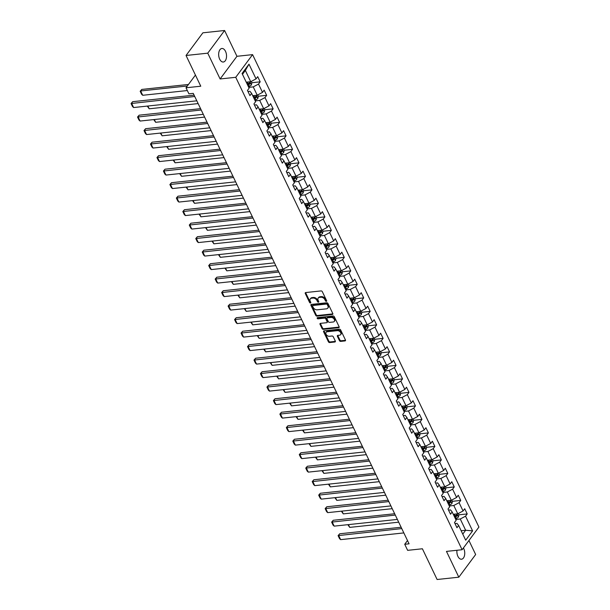 <?xml version="1.0" encoding="UTF-8"?>
<svg xmlns="http://www.w3.org/2000/svg" width="610" height="610" viewBox="0 0 610 610"><rect width="100%" height="100%" fill="white"/><g stroke="black" fill="none" stroke-linecap="round" stroke-linejoin="round"><path stroke-width="0.91" d="M326.327 301.363A0.732 0.511 -143.4 0 0 326.64 300.707L322.316 291.679A1.045 0.732 -143.4 0 0 321.058 290.924L305.717 292.556A1.045 0.732 -143.4 0 0 305.267 293.494L309.598 302.522A0.732 0.511 -143.4 0 0 310.787 302.392L310.231 301.226A3.34 2.333 -143.4 0 1 310.269 298.938A3.34 2.333 -143.4 0 1 311.657 298.214L312.93 298.077A3.34 2.333 -143.4 0 1 316.964 300.509L317.52 301.675A0.732 0.511 -143.4 0 0 318.717 301.553L318.153 300.379A3.34 2.333 -143.4 0 1 318.199 298.099A3.34 2.333 -143.4 0 1 319.579 297.375L320.86 297.238A3.34 2.333 -143.4 0 1 324.886 299.662L325.45 300.837A0.732 0.511 -143.4 0 0 326.327 301.363M456.951 550.281A6.809 3.896 83.9 0 0 457.904 556.358A6.809 3.896 83.9 0 0 461.534 559.217A6.809 3.896 83.9 0 0 464.546 555.375A6.809 3.896 83.9 0 0 463.722 548.52A6.809 3.896 83.9 0 0 463.425 547.948M225.509 51.331A6.809 3.896 83.9 0 0 221.88 48.48A6.809 3.896 83.9 0 0 218.86 52.315A6.809 3.896 83.9 0 0 219.684 59.17A6.809 3.896 83.9 0 0 223.321 62.022A6.809 3.896 83.9 0 0 226.333 58.186A6.809 3.896 83.9 0 0 225.509 51.331M339.45 340.616A1.045 0.732 -143.4 0 0 340.708 341.379L345.016 340.921A1.045 0.732 -143.4 0 0 345.458 339.983L340.654 329.957A1.045 0.732 -143.4 0 0 339.396 329.194L324.055 330.826A1.045 0.732 -143.4 0 0 323.605 331.771L328.409 341.791A1.045 0.732 -143.4 0 0 329.674 342.553L334.867 341.996A1.045 0.732 -143.4 0 0 335.317 341.059L333.258 336.766A1.045 0.732 -143.4 0 0 332 336.011L329.423 336.285A2.798 1.952 -143.4 0 1 326.518 334.966A2.798 1.952 -143.4 0 1 326.091 332.343A2.798 1.952 -143.4 0 1 327.242 331.741L337.345 330.666A2.798 1.952 -143.4 0 1 340.25 331.985A2.798 1.952 -143.4 0 1 340.677 334.6A2.798 1.952 -143.4 0 1 339.526 335.21L337.841 335.386A1.045 0.732 -143.4 0 0 337.391 336.331L339.45 340.616L339.907 340.006A1.045 0.732 -143.4 0 0 341.165 340.769L345.466 340.311A1.045 0.732 -143.4 0 0 345.55 340.296M207.751 53.169L220.111 78.965L236.947 56.295L224.587 30.5L207.751 53.169L186.042 55.48L200.766 86.208L186.004 87.779L188.909 93.833L193.248 93.376L409.066 543.823L404.727 544.28L407.625 550.342L422.394 548.771L437.111 579.5L458.827 577.19L475.655 554.52L468.945 540.513M220.111 78.965L235.742 77.302L462.098 549.732L446.467 551.394L458.827 577.19M332.351 314.501A1.045 0.732 -143.4 0 0 332.801 313.555L327.997 303.528A1.045 0.732 -143.4 0 0 326.739 302.773L311.39 304.405A1.045 0.732 -143.4 0 0 310.947 305.343L315.751 315.37A1.045 0.732 -143.4 0 0 317.009 316.132L332.351 314.501L332.808 313.883A1.045 0.732 -143.4 0 0 332.892 313.875M334.326 316.742L339.129 326.769A1.045 0.732 -143.4 0 1 338.687 327.707L323.338 329.339A1.045 0.732 -143.4 0 1 322.08 328.584L320.029 324.291A1.045 0.732 -143.4 0 1 320.471 323.353L326.693 322.69A1.045 0.732 -143.4 0 0 327.135 321.752L325.778 318.9A1.045 0.732 -143.4 0 0 324.512 318.145L318.039 318.832A0.732 0.511 -143.4 0 1 317.467 317.642L333.068 315.988A1.045 0.732 -143.4 0 1 334.326 316.742M186.042 55.48L202.878 32.81L224.587 30.5M235.742 77.302L252.578 54.633L478.934 527.063L462.098 549.732M458.865 514.825L467.214 513.933L464.728 508.74L463.066 510.982L459.086 502.671L460.741 500.436L458.255 495.236L456.593 497.478L452.612 489.167L454.275 486.933L451.789 481.74L450.127 483.974L446.146 475.663L447.801 473.429L445.315 468.236L443.653 470.47L439.673 462.159L441.335 459.925L438.849 454.732L437.187 456.966L433.207 448.655L434.869 446.421L432.376 441.228L430.713 443.462L426.733 435.151L428.395 432.917L425.91 427.724L424.247 429.958L420.267 421.647L421.929 419.413L419.436 414.22L417.774 416.455L413.793 408.151L415.456 405.909L412.97 400.717L411.308 402.951L407.327 394.647L408.99 392.405L406.496 387.213L404.834 389.454L400.854 381.143L402.516 378.909L400.03 373.709L398.368 375.951L394.388 367.639L396.05 365.405L393.557 360.205L391.902 362.447L387.914 354.135L389.577 351.901L387.091 346.709L385.428 348.943L381.448 340.632L383.111 338.397L380.617 333.205L378.962 335.439L374.975 327.128L376.637 324.894L374.151 319.701L372.489 321.935L368.509 313.624L370.171 311.39L367.677 306.197L366.023 308.431L362.043 300.12L363.697 297.886L361.212 292.693L359.549 294.927L355.569 286.624L357.231 284.382L354.745 279.189L353.083 281.423L349.103 273.12L350.758 270.878L348.272 265.685L346.61 267.927L342.629 259.616L344.292 257.374L341.806 252.182L340.144 254.423L336.163 246.112L337.818 243.878L335.332 238.678L333.67 240.919L329.69 232.608L331.352 230.374L328.866 225.181L327.204 227.416L323.224 219.104L324.886 216.87L322.393 211.678L320.73 213.912L316.75 205.6L318.412 203.366L315.927 198.174L314.264 200.408L310.284 192.097L311.946 189.862L309.453 184.67L307.791 186.904L303.81 178.593L305.473 176.359L302.987 171.166L301.325 173.4L297.344 165.096L299.007 162.855L296.513 157.662L294.859 159.896L290.871 151.593L292.533 149.351L290.047 144.158L288.385 146.4L284.405 138.089L286.067 135.847L283.574 130.654L281.919 132.896L277.931 124.585L279.594 122.351L277.108 117.15L275.445 119.392L271.465 111.081L273.127 108.847L270.634 103.654L268.979 105.888L264.999 97.577L266.654 95.343L264.168 90.15L262.506 92.384L258.526 84.073L260.188 81.839L257.702 76.646L256.04 78.881L248.987 64.164L242.071 73.482L249.124 88.191L247.462 90.432L249.947 95.625L251.61 93.383L249.955 91.309L247.98 91.515M467.214 513.933L465.552 516.174L472.605 530.891L465.689 540.201L458.636 525.484L456.974 527.719L454.488 522.526L456.15 520.292L452.17 511.981L450.508 514.215L448.014 509.022L449.677 506.788L445.696 498.477L444.034 500.718L441.548 495.518L443.211 493.284L439.23 484.973L437.568 487.215L435.082 482.022L436.737 479.78L432.757 471.469L431.095 473.711L428.609 468.518L430.271 466.276L426.291 457.973L424.629 460.207L422.143 455.014L423.797 452.772L419.817 444.469L418.155 446.703L415.669 441.51L417.332 439.276L413.351 430.965L411.689 433.199L409.203 428.007L410.858 425.772L406.878 417.461L405.215 419.695L402.73 414.503L404.392 412.268L400.412 403.957L398.749 406.191L396.264 400.999L397.918 398.765L393.938 390.453L392.283 392.688L389.79 387.495L391.452 385.261L387.472 376.95L385.81 379.184L383.324 373.991L384.986 371.757L380.998 363.446L379.344 365.687L376.85 360.487L378.513 358.253L374.532 349.942L372.87 352.183L370.384 346.991L372.047 344.749L368.059 336.445L366.404 338.68L363.911 333.487L365.573 331.245L361.593 322.942L359.93 325.176L357.445 319.983L359.107 317.749L355.127 309.438L353.464 311.672L350.971 306.479L352.633 304.245L348.653 295.934L346.991 298.168L344.505 292.975L346.167 290.741L342.187 282.43L340.525 284.664L338.031 279.471L339.694 277.237L335.713 268.926L334.051 271.16L331.565 265.968L333.228 263.733L329.248 255.422L327.585 257.656L325.099 252.464L326.754 250.23L322.774 241.918L321.112 244.16L318.626 238.96L320.288 236.726L316.308 228.414L314.646 230.656L312.16 225.464L313.815 223.222L309.834 214.918L308.172 217.152L305.686 211.96L307.348 209.718L303.368 201.414L301.706 203.648L299.22 198.456L300.875 196.222L296.895 187.91L295.24 190.145L292.747 184.952L294.409 182.718L290.429 174.407L288.766 176.641L286.281 171.448L287.943 169.214L283.955 160.903L282.3 163.137L279.807 157.944L281.469 155.71L277.489 147.399L275.827 149.633L273.341 144.44L275.003 142.206L271.015 133.895L269.361 136.129L266.867 130.936L268.53 128.702L264.549 120.391L262.887 122.633L260.401 117.433L262.064 115.199L258.083 106.887L256.421 109.129L253.928 103.936L255.59 101.695L251.61 93.383M449.288 505.964L453.787 505.492L457.767 513.795L453.268 514.276M448.541 510.112L450.515 509.899L452.17 511.981M457.767 513.795L463.066 510.982M453.787 505.492L459.086 502.671M442.814 492.468L447.321 491.988L451.301 500.299L446.795 500.772M442.067 496.609L444.042 496.395L445.696 498.477M451.301 500.299L456.593 497.478M447.321 491.988L452.612 489.167M436.348 478.964L440.847 478.484L444.835 486.795L440.328 487.268M435.601 483.105L437.576 482.891L439.23 484.973M444.835 486.795L450.127 483.974M440.847 478.484L446.146 475.663M429.875 465.461L434.381 464.98L438.361 473.291L433.855 473.772M429.127 469.601L431.102 469.395L432.757 471.469M438.361 473.291L443.653 470.47M434.381 464.98L439.673 462.159M423.409 451.957L427.907 451.476L431.895 459.787L427.389 460.268M422.661 456.097L424.636 455.891L426.291 457.973M431.895 459.787L437.187 456.966M427.907 451.476L433.207 448.655M416.935 438.453L421.441 437.972L425.422 446.284L420.923 446.764M416.188 442.593L418.163 442.387L419.817 444.469M425.422 446.284L430.713 443.462M421.441 437.972L426.733 435.151M410.469 424.949L414.975 424.468L418.956 432.78L414.449 433.26M409.722 429.089L411.697 428.883L413.351 430.965M418.956 432.78L424.247 429.958M414.975 424.468L420.267 421.647M403.995 411.445L408.502 410.965L412.482 419.276L407.983 419.756M403.248 415.585L405.223 415.379L406.878 417.461M412.482 419.276L417.774 416.455M408.502 410.965L413.793 408.151M397.529 397.941L402.036 397.468L406.016 405.772L401.51 406.252M396.782 402.089L398.757 401.876L400.412 403.957M406.016 405.772L411.308 402.951M402.036 397.468L407.327 394.647M391.063 384.437L395.562 383.964L399.542 392.268L395.044 392.749M390.308 388.585L392.283 388.372L393.938 390.453M399.542 392.268L404.834 389.454M395.562 383.964L400.854 381.143M384.59 370.941L389.096 370.461L393.076 378.772L388.57 379.245M383.842 375.081L385.817 374.868L387.472 376.95M393.076 378.772L398.368 375.951M389.096 370.461L394.388 367.639M378.124 357.437L382.623 356.957L386.603 365.268L382.104 365.741M377.376 361.577L379.351 361.364L380.998 363.446M386.603 365.268L391.902 362.447M382.623 356.957L387.914 354.135M371.65 343.933L376.156 343.453L380.137 351.764L375.63 352.244M370.903 348.074L372.878 347.86L374.532 349.942M380.137 351.764L385.428 348.943M376.156 343.453L381.448 340.632M365.184 330.429L369.683 329.949L373.663 338.26L369.164 338.741M364.437 334.57L366.412 334.364L368.059 336.445M373.663 338.26L378.962 335.439M369.683 329.949L374.975 327.128M358.71 316.925L363.217 316.445L367.197 324.756L362.691 325.237M357.963 321.066L359.938 320.86L361.593 322.942M367.197 324.756L372.489 321.935M363.217 316.445L368.509 313.624M352.244 303.422L356.743 302.941L360.723 311.252L356.225 311.733M351.497 307.562L353.472 307.356L355.127 309.438M360.723 311.252L366.023 308.431M356.743 302.941L362.043 300.12M345.771 289.918L350.277 289.437L354.257 297.749L349.751 298.229M345.024 294.058L346.998 293.852L348.653 295.934M354.257 297.749L359.549 294.927M350.277 289.437L355.569 286.624M339.305 276.414L343.804 275.941L347.791 284.245L343.285 284.725M338.558 280.562L340.532 280.348L342.187 282.43M347.791 284.245L353.083 281.423M343.804 275.941L349.103 273.12M332.831 262.91L337.338 262.437L341.318 270.741L336.812 271.221M332.084 267.058L334.059 266.844L335.713 268.926M341.318 270.741L346.61 267.927M337.338 262.437L342.629 259.616M326.365 249.414L330.864 248.933L334.852 257.237L330.346 257.717M325.618 253.554L327.593 253.341L329.248 255.422M334.852 257.237L340.144 254.423M330.864 248.933L336.163 246.112M319.892 235.91L324.398 235.429L328.378 243.741L323.872 244.213M319.144 240.05L321.119 239.837L322.774 241.918M328.378 243.741L333.67 240.919M324.398 235.429L329.69 232.608M313.426 222.406L317.924 221.926L321.912 230.237L317.406 230.717M312.678 226.546L314.653 226.333L316.308 228.414M321.912 230.237L327.204 227.416M317.924 221.926L323.224 219.104M306.952 208.902L311.458 208.422L315.439 216.733L310.94 217.213M306.205 213.042L308.18 212.837L309.834 214.918M315.439 216.733L320.73 213.912M311.458 208.422L316.75 205.6M300.486 195.398L304.992 194.918L308.973 203.229L304.466 203.71M299.739 199.539L301.714 199.333L303.368 201.414M308.973 203.229L314.264 200.408M304.992 194.918L310.284 192.097M294.012 181.894L298.519 181.414L302.499 189.725L298 190.206M293.265 186.035L295.24 185.829L296.895 187.91M302.499 189.725L307.791 186.904M298.519 181.414L303.81 178.593M287.546 168.391L292.053 167.91L296.033 176.221L291.527 176.702M286.799 172.531L288.774 172.325L290.429 174.407M296.033 176.221L301.325 173.4M292.053 167.91L297.344 165.096M281.08 154.887L285.579 154.406L289.559 162.718L285.061 163.198M280.325 159.035L282.308 158.821L283.955 160.903M289.559 162.718L294.859 159.896M285.579 154.406L290.871 151.593M274.607 141.383L279.113 140.91L283.093 149.214L278.587 149.694M273.86 145.531L275.834 145.317L277.489 147.399M283.093 149.214L288.385 146.4M279.113 140.91L284.405 138.089M268.141 127.886L272.639 127.406L276.62 135.71L272.121 136.19M267.394 132.027L269.368 131.813L271.015 133.895M276.62 135.71L281.919 132.896M272.639 127.406L277.931 124.585M261.667 114.383L266.173 113.902L270.154 122.213L265.647 122.686M260.92 118.523L262.895 118.309L264.549 120.391M270.154 122.213L275.445 119.392M266.173 113.902L271.465 111.081M255.201 100.879L259.7 100.398L263.68 108.71L259.181 109.19M254.454 105.019L256.429 104.806L258.083 106.887M263.68 108.71L268.979 105.888M259.7 100.398L264.999 97.577M248.727 87.375L253.234 86.894L257.214 95.206L252.708 95.686M257.214 95.206L262.506 92.384M253.234 86.894L258.526 84.073M248.987 64.164L245.35 70.447L250.74 81.702L246.242 82.182M250.74 81.702L256.04 78.881M236.947 56.295L252.578 54.633M407.495 540.551L404.727 544.28M195.436 75.076L186.004 87.779M245.35 70.447L242.475 74.321M461.145 530.723L465.651 530.242L460.26 518.996L455.754 519.468M462.776 534.116L465.651 530.242L472.605 530.891M455.007 523.616L456.982 523.403L458.636 525.484M460.26 518.996L465.552 516.174M251.838 82.724L260.188 81.839M258.312 96.227L266.654 95.343M264.778 109.731L273.127 108.847M271.252 123.235L279.594 122.351M277.718 136.739L286.067 135.847M284.191 150.243L292.533 149.351M290.657 163.747L299.007 162.855M297.123 177.251L305.473 176.359M303.597 190.747L311.946 189.862M310.063 204.251L318.412 203.366M316.537 217.755L324.886 216.87M323.003 231.259L331.352 230.374M329.476 244.762L337.818 243.878M335.942 258.266L344.292 257.374M342.416 271.77L350.758 270.878M348.882 285.274L357.231 284.382M355.356 298.778L363.697 297.886M361.821 312.274L370.171 311.39M368.295 325.778L376.637 324.894M374.761 339.282L383.111 338.397M381.235 352.786L389.577 351.901M387.701 366.29L396.05 365.405M394.174 379.794L402.516 378.909M400.64 393.297L408.99 392.405M407.106 406.801L415.456 405.909M413.58 420.305L421.929 419.413M420.046 433.801L428.395 432.917M426.52 447.305L434.869 446.421M432.986 460.809L441.335 459.925M439.459 474.313L447.801 473.429M445.925 487.817L454.275 486.933M452.399 501.321L460.741 500.436M326.663 300.753A0.732 0.511 -143.4 0 1 325.908 300.219L325.344 299.052A3.34 2.333 -143.4 0 0 321.317 296.628L320.86 297.238M318.199 298.099L318.656 297.489A3.34 2.333 -143.4 0 1 320.036 296.757L321.317 296.628M310.269 298.938L310.726 298.328A3.34 2.333 -143.4 0 1 312.106 297.604L313.387 297.466A3.34 2.333 -143.4 0 1 317.413 299.899L317.978 301.065A0.732 0.511 -143.4 0 0 318.733 301.599M305.633 292.564A1.045 0.732 -143.4 0 0 305.724 292.884L310.048 301.904A0.732 0.511 -143.4 0 0 310.81 302.438M311.313 304.421A1.045 0.732 -143.4 0 0 311.405 304.733L316.209 314.76A1.045 0.732 -143.4 0 0 317.467 315.515L332.808 313.883M327.25 304.596A0.732 0.511 -143.4 0 0 326.365 304.062L312.899 305.496A0.732 0.511 -143.4 0 0 312.587 306.151L313.182 307.387A3.34 2.333 -143.4 0 0 317.208 309.811L326.419 308.835A3.34 2.333 -143.4 0 0 327.799 308.111A3.34 2.333 -143.4 0 0 327.837 305.823L327.25 304.596L327.707 303.978A0.732 0.511 -143.4 0 0 326.823 303.452L326.365 304.062M312.602 305.656L313.052 305.038A0.732 0.511 -143.4 0 1 313.357 304.886L326.823 303.452M327.799 308.111L328.249 307.493A3.34 2.333 -143.4 0 0 328.294 305.213L327.837 305.823M327.707 303.978L328.294 305.213M320.395 323.361A1.045 0.732 -143.4 0 0 320.479 323.681L322.537 327.966A1.045 0.732 -143.4 0 0 323.796 328.729L339.137 327.097A1.045 0.732 -143.4 0 0 339.221 327.082M327.128 322.461L327.578 321.851A1.045 0.732 -143.4 0 0 327.593 321.135L326.228 318.29A1.045 0.732 -143.4 0 0 324.97 317.528L318.496 318.222L318.039 318.832M317.589 317.635A0.732 0.511 -143.4 0 0 318.496 318.222M333.151 322.004A2.798 1.952 -143.4 0 0 334.303 321.394A2.798 1.952 -143.4 0 0 333.876 318.778A2.798 1.952 -143.4 0 0 330.971 317.459L327.417 317.833A1.045 0.732 -143.4 0 0 326.968 318.778L328.332 321.623A1.045 0.732 -143.4 0 0 329.591 322.385L333.151 322.004M334.303 321.394L334.76 320.784A2.798 1.952 -143.4 0 0 334.333 318.168A2.798 1.952 -143.4 0 0 331.428 316.842L330.971 317.459M326.983 318.062L327.44 317.452A1.045 0.732 -143.4 0 1 327.867 317.223L331.428 316.842M337.757 335.401A1.045 0.732 -143.4 0 0 337.848 335.713L339.907 340.006M340.677 334.6L341.135 333.99A2.798 1.952 -143.4 0 0 340.708 331.375A2.798 1.952 -143.4 0 0 337.803 330.056L337.345 330.666M326.091 332.343L326.541 331.733A2.798 1.952 -143.4 0 1 327.7 331.123L337.803 330.056M323.971 330.841A1.045 0.732 -143.4 0 0 324.062 331.154L328.866 341.181A1.045 0.732 -143.4 0 0 330.124 341.943L335.325 341.387A1.045 0.732 -143.4 0 0 335.409 341.371M188.467 84.462L141.787 89.426L140.643 90.959L187.323 85.995M247.05 82.091L246.341 82.396M251.228 81.443L251.877 82.8L251.381 84.889A2.821 1.22 154.4 0 1 249.353 86.323L248.415 86.719M187.331 90.547L142.717 95.29L141.619 94.298L140.17 91.271L141.787 89.426M247.629 85.08L248.567 84.683A2.821 1.22 -25.6 0 0 250.146 83.715L249.642 82.678A2.821 1.22 154.4 0 1 248.072 83.639L247.134 84.043M250.146 83.715L248.895 83.844A1.433 0.625 154.4 0 1 248.445 84.081L247.37 84.538M140.17 91.271L140.643 90.959L142.717 95.29M196.816 100.818L133.62 107.543L131.547 103.212L132.683 101.679L131.066 103.525L194.743 96.494M194.102 95.152L132.683 101.679M133.62 107.543L132.523 106.552L131.066 103.525M253.524 95.595L252.814 95.9M257.694 94.946L258.343 96.296L257.847 98.393A2.821 1.22 154.4 0 1 255.826 99.826L254.888 100.223M198.143 103.586L149.191 108.793L147.269 106.087M254.095 98.584L255.033 98.187A2.821 1.22 -25.6 0 0 256.612 97.219L256.116 96.182A2.821 1.22 154.4 0 1 254.538 97.142L253.6 97.539M256.612 97.219L255.361 97.348A1.433 0.625 154.4 0 1 254.911 97.585L253.836 98.035M147.864 106.026L149.191 108.793M259.99 109.099L259.281 109.403M264.168 108.45L264.816 109.8L264.321 111.897A2.821 1.22 154.4 0 1 262.292 113.33L261.354 113.727M204.609 117.09L155.657 122.297L153.743 119.59M260.569 112.087L261.507 111.683A2.821 1.22 -25.6 0 0 263.078 110.723L262.582 109.678A2.821 1.22 154.4 0 1 261.011 110.646L260.073 111.043M263.078 110.723L261.835 110.852A1.433 0.625 154.4 0 1 261.377 111.089L260.31 111.538M154.338 119.529L155.657 122.297M203.282 114.322L140.087 121.047L138.012 116.716L139.156 115.183L137.54 117.028L201.216 109.998M200.568 108.656L139.156 115.183M140.087 121.047L138.988 120.056L137.54 117.028M209.756 127.825L146.56 134.551L144.486 130.22L145.622 128.687L144.006 130.532L207.682 123.495M207.042 122.152L145.622 128.687M146.56 134.551L145.462 133.559L144.006 130.532M266.463 122.602L265.754 122.9M270.634 121.954L271.282 123.304L270.787 125.393A2.821 1.22 154.4 0 1 268.766 126.834L267.828 127.231M211.083 130.593L162.13 135.801L160.209 133.094M267.035 125.584L267.973 125.187A2.821 1.22 -25.6 0 0 269.551 124.226L269.056 123.182A2.821 1.22 154.4 0 1 267.477 124.15L266.539 124.547M269.551 124.226L268.301 124.356A1.433 0.625 154.4 0 1 267.851 124.593L266.776 125.042M160.804 133.033L162.13 135.801M272.929 136.106L272.22 136.404M277.108 135.458L277.756 136.808L277.26 138.897A2.821 1.22 154.4 0 1 275.232 140.338L274.294 140.735M217.549 144.097L168.596 149.298L166.675 146.598M273.509 139.088L274.447 138.691A2.821 1.22 -25.6 0 0 276.017 137.723L275.522 136.686A2.821 1.22 154.4 0 1 273.943 137.654L273.013 138.051M276.017 137.723L274.774 137.86A1.433 0.625 154.4 0 1 274.317 138.096L273.25 138.546M167.27 146.537L168.596 149.298M279.403 149.61L278.694 149.907M283.574 148.962L284.222 150.312L283.726 152.401A2.821 1.22 154.4 0 1 281.706 153.842L280.768 154.238M224.023 157.594L175.07 162.801L173.149 160.102M279.975 152.591L280.913 152.195A2.821 1.22 -25.6 0 0 282.491 151.227L281.995 150.19A2.821 1.22 154.4 0 1 280.417 151.158L279.479 151.554M282.491 151.227L281.24 151.364A1.433 0.625 154.4 0 1 280.791 151.593L279.715 152.05M173.743 160.041L175.07 162.801M216.222 141.329L153.026 148.055L150.952 143.724L152.096 142.191L150.479 144.036L214.148 136.998M213.508 135.656L152.096 142.191M153.026 148.055L151.928 147.063L150.479 144.036M222.696 154.833L159.5 161.551L157.426 157.227L158.562 155.695L156.945 157.532L220.622 150.502M219.981 149.16L158.562 155.695M159.5 161.551L158.402 160.567L156.945 157.532M229.162 168.337L165.966 175.055L163.892 170.731L165.028 169.199L163.419 171.036L227.088 164.006M226.447 162.664L165.028 169.199M165.966 175.055L164.868 174.071L163.419 171.036M235.635 181.841L172.439 188.559L170.365 184.235L171.501 182.703L169.885 184.54L233.561 177.51M232.921 176.168L171.501 182.703M172.439 188.559L171.341 187.575L169.885 184.54M242.101 195.345L178.905 202.062L176.831 197.731L177.968 196.206L176.359 198.044L240.027 191.014M239.387 189.672L177.968 196.206M178.905 202.062L177.807 201.071L176.359 198.044M248.575 208.841L185.379 215.566L183.305 211.235L184.441 209.71L182.825 211.548L246.501 204.518M245.853 203.176L184.441 209.71M185.379 215.566L184.281 214.575L182.825 211.548M255.041 222.345L191.845 229.07L189.771 224.739L190.907 223.207L189.298 225.052L252.967 218.022M252.327 216.68L190.907 223.207M191.845 229.07L190.747 228.079L189.298 225.052M261.515 235.849L198.319 242.574L196.245 238.243L197.381 236.71L195.764 238.556L259.441 231.525M258.792 230.183L197.381 236.71M198.319 242.574L197.213 241.583L195.764 238.556M267.981 249.353L204.785 256.078L202.711 251.747L203.847 250.214L202.238 252.06L265.907 245.022M265.266 243.68L203.847 250.214M204.785 256.078L203.687 255.087L202.238 252.06M274.454 262.857L211.258 269.582L209.184 265.251L210.32 263.718L208.704 265.563L272.38 258.526M271.732 257.184L210.32 263.718M211.258 269.582L210.153 268.591L208.704 265.563M280.92 276.361L217.724 283.078L215.65 278.755L216.786 277.222L215.177 279.06L278.846 272.029M278.206 270.688L216.786 277.222M217.724 283.078L216.626 282.094L215.177 279.06M287.394 289.864L224.19 296.582L222.124 292.259L223.26 290.726L221.643 292.564L285.32 285.533M284.672 284.191L223.26 290.726M224.19 296.582L223.092 295.598L221.643 292.564M293.86 303.368L230.664 310.086L228.59 305.762L229.726 304.23L228.109 306.067L291.786 299.037M291.145 297.695L229.726 304.23M230.664 310.086L229.566 309.102L228.109 306.067M300.326 316.872L237.13 323.59L235.056 319.266L236.2 317.734L234.583 319.571L298.26 312.541M297.611 311.199L236.2 317.734M237.13 323.59L236.032 322.598L234.583 319.571M306.799 330.368L243.603 337.094L241.529 332.763L242.666 331.238L241.049 333.075L304.725 326.045M304.085 324.703L242.666 331.238M243.603 337.094L242.506 336.102L241.049 333.075M313.265 343.872L250.069 350.597L247.995 346.267L249.139 344.734L247.523 346.579L311.191 339.549M310.551 338.207L249.139 344.734M250.069 350.597L248.971 349.606L247.523 346.579M319.739 357.376L256.543 364.101L254.469 359.77L255.605 358.238L253.989 360.083L317.665 353.053M317.025 351.711L255.605 358.238M256.543 364.101L255.445 363.11L253.989 360.083M326.205 370.88L263.009 377.605L260.935 373.274L262.079 371.742L260.462 373.587L324.131 366.557M323.491 365.207L262.079 371.742M263.009 377.605L261.911 376.614L260.462 373.587M332.679 384.384L269.483 391.109L267.409 386.778L268.545 385.245L266.928 387.091L330.605 380.053M329.964 378.711L268.545 385.245M269.483 391.109L268.385 390.118L266.928 387.091M285.869 163.114L285.16 163.411M290.04 162.466L290.688 163.815L290.192 165.905A2.821 1.22 154.4 0 1 288.172 167.346L287.234 167.742M230.488 171.097L181.536 176.305L179.614 173.606M286.448 166.095L287.386 165.699A2.821 1.22 -25.6 0 0 288.957 164.73L288.461 163.694A2.821 1.22 154.4 0 1 286.883 164.662L285.945 165.058M288.957 164.73L287.707 164.868A1.433 0.625 154.4 0 1 287.257 165.096L286.189 165.554M180.209 173.545L181.536 176.305M292.342 176.618L291.633 176.915M296.513 175.962L297.161 177.319L296.666 179.409A2.821 1.22 154.4 0 1 294.638 180.85L293.707 181.246M236.962 184.601L188.01 189.809L186.088 187.11M292.914 179.599L293.852 179.203A2.821 1.22 -25.6 0 0 295.431 178.234L294.935 177.197A2.821 1.22 154.4 0 1 293.357 178.166L292.419 178.562M295.431 178.234L294.18 178.372A1.433 0.625 154.4 0 1 293.73 178.6L292.655 179.058M186.683 187.041L188.01 189.809M298.808 190.122L298.099 190.419M302.979 189.466L303.627 190.823L303.132 192.912A2.821 1.22 154.4 0 1 301.111 194.346L300.173 194.75M243.428 198.105L194.476 203.313L192.554 200.614M299.388 193.103L300.326 192.707A2.821 1.22 -25.6 0 0 301.897 191.738L301.401 190.701A2.821 1.22 154.4 0 1 299.823 191.67L298.885 192.066M301.897 191.738L300.646 191.868A1.433 0.625 154.4 0 1 300.196 192.104L299.129 192.562M193.149 200.545L194.476 203.313M305.282 203.618L304.573 203.923M309.453 202.97L310.101 204.327L309.606 206.416A2.821 1.22 154.4 0 1 307.577 207.85L306.639 208.246M249.894 211.609L200.949 216.817L199.028 214.118M305.854 206.607L306.792 206.21A2.821 1.22 -25.6 0 0 308.37 205.242L307.867 204.205A2.821 1.22 154.4 0 1 306.296 205.166L305.358 205.57M308.37 205.242L307.12 205.372A1.433 0.625 154.4 0 1 306.67 205.608L305.595 206.066M199.623 214.049L200.949 216.817M311.748 217.122L311.039 217.427M315.919 216.474L316.567 217.831L316.071 219.92A2.821 1.22 154.4 0 1 314.051 221.354L313.113 221.75M256.368 225.113L207.415 230.321L205.494 227.614M312.328 220.111L313.265 219.714A2.821 1.22 -25.6 0 0 314.836 218.746L314.341 217.709A2.821 1.22 154.4 0 1 312.762 218.67L311.824 219.066M314.836 218.746L313.586 218.876A1.433 0.625 154.4 0 1 313.136 219.112L312.061 219.562M206.088 227.553L207.415 230.321M318.222 230.626L317.505 230.931M322.393 229.978L323.041 231.327L322.545 233.424A2.821 1.22 154.4 0 1 320.517 234.858L319.579 235.254M262.834 238.617L213.881 243.825L211.967 241.118M318.794 233.615L319.731 233.211A2.821 1.22 -25.6 0 0 321.31 232.25L320.807 231.205A2.821 1.22 154.4 0 1 319.236 232.174L318.298 232.57M321.31 232.25L320.059 232.379A1.433 0.625 154.4 0 1 319.61 232.616L318.534 233.066M212.562 241.057L213.881 243.825M324.688 244.13L323.979 244.435M328.859 243.481L329.507 244.831L329.011 246.928A2.821 1.22 154.4 0 1 326.99 248.362L326.053 248.758M269.307 252.121L220.355 257.329L218.433 254.622M325.267 247.111L326.205 246.714A2.821 1.22 -25.6 0 0 327.776 245.754L327.28 244.709A2.821 1.22 154.4 0 1 325.702 245.677L324.764 246.074M327.776 245.754L326.525 245.883A1.433 0.625 154.4 0 1 326.075 246.12L325 246.57M219.028 254.561L220.355 257.329M331.154 257.633L330.445 257.931M335.332 256.985L335.98 258.335L335.485 260.424A2.821 1.22 154.4 0 1 333.456 261.865L332.519 262.262M275.773 265.625L226.821 270.825L224.907 268.125M331.733 260.615L332.671 260.218A2.821 1.22 -25.6 0 0 334.25 259.25L333.746 258.213A2.821 1.22 154.4 0 1 332.175 259.181L331.238 259.578M334.25 259.25L332.999 259.387A1.433 0.625 154.4 0 1 332.549 259.624L331.474 260.073M225.502 268.065L226.821 270.825M337.627 271.137L336.918 271.435M341.798 270.489L342.446 271.839L341.951 273.928A2.821 1.22 154.4 0 1 339.93 275.369L338.992 275.766M282.247 279.121L233.294 284.329L231.373 281.629M338.199 274.119L339.137 273.722A2.821 1.22 -25.6 0 0 340.715 272.754L340.22 271.717A2.821 1.22 154.4 0 1 338.642 272.685L337.704 273.082M340.715 272.754L339.465 272.891A1.433 0.625 154.4 0 1 339.015 273.12L337.94 273.577M231.968 281.568L233.294 284.329M344.093 284.641L343.384 284.939M348.272 283.993L348.92 285.343L348.424 287.432A2.821 1.22 154.4 0 1 346.396 288.873L345.458 289.27M288.713 292.625L239.76 297.832L237.847 295.133M344.673 287.623L345.611 287.226A2.821 1.22 -25.6 0 0 347.189 286.258L346.686 285.221A2.821 1.22 154.4 0 1 345.115 286.189L344.177 286.586M347.189 286.258L345.939 286.395A1.433 0.625 154.4 0 1 345.489 286.624L344.414 287.081M238.441 295.072L239.76 297.832M350.567 298.145L349.858 298.442M354.738 297.489L355.386 298.847L354.89 300.936A2.821 1.22 154.4 0 1 352.87 302.377L351.932 302.773M295.187 306.128L246.234 311.336L244.313 308.637M351.139 301.127L352.077 300.73A2.821 1.22 -25.6 0 0 353.655 299.762L353.159 298.725A2.821 1.22 154.4 0 1 351.581 299.693L350.643 300.089M353.655 299.762L352.405 299.899A1.433 0.625 154.4 0 1 351.955 300.128L350.88 300.585M244.907 308.576L246.234 311.336M357.033 311.649L356.324 311.946M361.212 310.993L361.86 312.35L361.364 314.44A2.821 1.22 154.4 0 1 359.336 315.873L358.398 316.277M301.653 319.632L252.7 324.84L250.786 322.141M357.612 314.63L358.55 314.234A2.821 1.22 -25.6 0 0 360.121 313.265L359.625 312.228A2.821 1.22 154.4 0 1 358.055 313.197L357.117 313.593M360.121 313.265L358.878 313.395A1.433 0.625 154.4 0 1 358.421 313.631L357.353 314.089M251.381 322.072L252.7 324.84M363.507 325.145L362.798 325.45M367.677 324.497L368.326 325.854L367.83 327.944A2.821 1.22 154.4 0 1 365.809 329.377L364.871 329.774M308.126 333.136L259.174 338.344L257.252 335.645M364.079 328.134L365.016 327.738A2.821 1.22 -25.6 0 0 366.595 326.769L366.099 325.732A2.821 1.22 154.4 0 1 364.521 326.693L363.583 327.097M366.595 326.769L365.344 326.899A1.433 0.625 154.4 0 1 364.894 327.135L363.819 327.593M257.847 335.576L259.174 338.344M369.973 338.649L369.263 338.954M374.151 338.001L374.799 339.358L374.304 341.447A2.821 1.22 154.4 0 1 372.275 342.881L371.337 343.277M314.592 346.64L265.64 351.848L263.726 349.141M370.552 341.638L371.49 341.242A2.821 1.22 -25.6 0 0 373.061 340.273L372.565 339.236A2.821 1.22 154.4 0 1 370.994 340.197L370.056 340.594M373.061 340.273L371.818 340.403A1.433 0.625 154.4 0 1 371.36 340.639L370.293 341.089M264.321 349.08L265.64 351.848M376.446 352.153L375.737 352.458M380.617 351.505L381.265 352.854L380.77 354.951A2.821 1.22 154.4 0 1 378.749 356.385L377.811 356.781M321.066 360.144L272.113 365.352L270.192 362.645M377.018 355.142L377.956 354.738A2.821 1.22 -25.6 0 0 379.534 353.777L379.039 352.733A2.821 1.22 154.4 0 1 377.46 353.701L376.522 354.097M379.534 353.777L378.284 353.907A1.433 0.625 154.4 0 1 377.834 354.143L376.759 354.593M270.787 362.584L272.113 365.352M382.912 365.657L382.203 365.962M387.091 365.009L387.739 366.358L387.236 368.455A2.821 1.22 154.4 0 1 385.215 369.889L384.277 370.285M327.532 373.648L278.579 378.856L276.658 376.149M383.492 368.638L384.43 368.242A2.821 1.22 -25.6 0 0 386 367.281L385.505 366.236A2.821 1.22 154.4 0 1 383.926 367.205L382.988 367.601M386 367.281L384.75 367.411A1.433 0.625 154.4 0 1 384.3 367.647L383.233 368.097M277.253 376.088L278.579 378.856M389.386 379.161L388.677 379.458M393.557 378.513L394.205 379.862L393.709 381.952A2.821 1.22 154.4 0 1 391.689 383.393L390.751 383.789M334.005 387.152L285.053 392.352L283.131 389.653M389.958 382.142L390.896 381.746A2.821 1.22 -25.6 0 0 392.474 380.785L391.978 379.74A2.821 1.22 154.4 0 1 390.4 380.709L389.462 381.105M392.474 380.785L391.224 380.914A1.433 0.625 154.4 0 1 390.774 381.151L389.698 381.601M283.726 389.592L285.053 392.352M395.852 392.665L395.143 392.962M400.023 392.017L400.671 393.366L400.175 395.455A2.821 1.22 154.4 0 1 398.155 396.896L397.217 397.293M340.471 400.648L291.519 405.856L289.597 403.157M396.431 395.646L397.369 395.25A2.821 1.22 -25.6 0 0 398.94 394.281L398.444 393.244A2.821 1.22 154.4 0 1 396.866 394.212L395.928 394.609M398.94 394.281L397.689 394.418A1.433 0.625 154.4 0 1 397.24 394.647L396.172 395.105M290.192 403.096L291.519 405.856M402.325 406.168L401.616 406.466M406.496 405.52L407.144 406.87L406.649 408.959A2.821 1.22 154.4 0 1 404.621 410.4L403.69 410.797M346.938 414.152L297.993 419.36L296.071 416.661M402.897 409.15L403.835 408.753A2.821 1.22 -25.6 0 0 405.414 407.785L404.918 406.748A2.821 1.22 154.4 0 1 403.34 407.716L402.402 408.113M405.414 407.785L404.163 407.922A1.433 0.625 154.4 0 1 403.713 408.151L402.638 408.608M296.666 416.599L297.993 419.36M408.791 419.672L408.082 419.97M412.962 419.024L413.611 420.374L413.115 422.463A2.821 1.22 154.4 0 1 411.094 423.904L410.156 424.301M353.411 427.656L304.459 432.864L302.537 430.164M409.371 422.654L410.309 422.257A2.821 1.22 -25.6 0 0 411.88 421.289L411.384 420.252A2.821 1.22 154.4 0 1 409.806 421.22L408.868 421.617M411.88 421.289L410.629 421.426A1.433 0.625 154.4 0 1 410.179 421.655L409.112 422.112M303.132 430.103L304.459 432.864M415.265 433.176L414.556 433.474M419.436 432.52L420.084 433.878L419.588 435.967A2.821 1.22 154.4 0 1 417.56 437.408L416.622 437.805M359.877 441.16L310.932 446.367L309.011 443.668M415.837 436.158L416.775 435.761A2.821 1.22 -25.6 0 0 418.353 434.793L417.85 433.756A2.821 1.22 154.4 0 1 416.279 434.724L415.341 435.121M418.353 434.793L417.103 434.93A1.433 0.625 154.4 0 1 416.653 435.159L415.578 435.616M309.606 443.6L310.932 446.367M421.731 446.672L421.022 446.978M425.902 446.024L426.55 447.382L426.054 449.471A2.821 1.22 154.4 0 1 424.034 450.904L423.096 451.301M366.351 454.663L317.398 459.871L315.477 457.172M422.311 449.661L423.248 449.265A2.821 1.22 -25.6 0 0 424.819 448.297L424.324 447.26A2.821 1.22 154.4 0 1 422.745 448.22L421.807 448.625M424.819 448.297L423.569 448.426A1.433 0.625 154.4 0 1 423.119 448.663L422.044 449.12M316.071 457.103L317.398 459.871M428.197 460.176L427.488 460.481M432.376 459.528L433.024 460.886L432.528 462.975A2.821 1.22 154.4 0 1 430.5 464.408L429.562 464.805M372.817 468.167L323.864 473.375L321.95 470.668M428.777 463.165L429.714 462.769A2.821 1.22 -25.6 0 0 431.293 461.8L430.79 460.763A2.821 1.22 154.4 0 1 429.219 461.724L428.281 462.121M431.293 461.8L430.042 461.93A1.433 0.625 154.4 0 1 429.592 462.166L428.517 462.624M322.545 470.607L323.864 473.375M434.671 473.68L433.962 473.985M438.842 473.032L439.49 474.382L438.994 476.479A2.821 1.22 154.4 0 1 436.974 477.912L436.036 478.309M379.29 481.671L330.338 486.879L328.416 484.172M435.25 476.669L436.18 476.265A2.821 1.22 -25.6 0 0 437.759 475.304L437.263 474.267A2.821 1.22 154.4 0 1 435.685 475.228L434.747 475.625M437.759 475.304L436.508 475.434A1.433 0.625 154.4 0 1 436.058 475.67L434.983 476.12M329.011 484.111L330.338 486.879M441.137 487.184L440.428 487.489M445.315 486.536L445.963 487.886L445.468 489.983A2.821 1.22 154.4 0 1 443.439 491.416L442.502 491.812M385.756 495.175L336.804 500.383L334.89 497.676M441.716 490.166L442.654 489.769A2.821 1.22 -25.6 0 0 444.233 488.808L443.729 487.764A2.821 1.22 154.4 0 1 442.158 488.732L441.221 489.128M444.233 488.808L442.982 488.938A1.433 0.625 154.4 0 1 442.532 489.174L441.457 489.624M335.485 497.615L336.804 500.383M339.145 397.888L275.949 404.605L273.875 400.282L275.011 398.749L273.402 400.587L337.071 393.557M336.43 392.215L275.011 398.749M275.949 404.605L274.851 403.622L273.402 400.587M345.618 411.392L282.422 418.109L280.348 413.786L281.485 412.253L279.868 414.091L343.544 407.061M342.896 405.719L281.485 412.253M282.422 418.109L281.324 417.126L279.868 414.091M352.084 424.895L288.888 431.613L286.814 427.29L287.95 425.757L286.342 427.595L350.01 420.564M349.37 419.222L287.95 425.757M288.888 431.613L287.79 430.629L286.342 427.595M358.558 438.399L295.362 445.117L293.288 440.794L294.424 439.261L292.808 441.099L356.484 434.068M355.836 432.726L294.424 439.261M295.362 445.117L294.264 444.126L292.808 441.099M365.024 451.896L301.828 458.621L299.754 454.29L300.89 452.765L299.281 454.603L362.95 447.572M362.31 446.23L300.89 452.765M301.828 458.621L300.73 457.63L299.281 454.603M371.498 465.399L308.302 472.125L306.228 467.794L307.364 466.261L305.747 468.106L369.424 461.076M368.775 459.734L307.364 466.261M308.302 472.125L307.196 471.133L305.747 468.106M377.964 478.903L314.768 485.629L312.694 481.298L313.83 479.765L312.221 481.61L375.89 474.58M375.249 473.238L313.83 479.765M314.768 485.629L313.67 484.637L312.221 481.61M384.437 492.407L321.234 499.132L319.167 494.801L320.303 493.269L318.687 495.114L382.363 488.084M381.715 486.742L320.303 493.269M321.234 499.132L320.136 498.141L318.687 495.114M390.903 505.911L327.707 512.636L325.633 508.305L326.769 506.773L325.16 508.618L388.829 501.58M388.189 500.238L326.769 506.773M327.707 512.636L326.609 511.645L325.16 508.618M447.61 500.688L446.901 500.985M451.781 500.04L452.429 501.389L451.934 503.479A2.821 1.22 154.4 0 1 449.913 504.92L448.975 505.316M392.23 508.679L343.277 513.879L341.356 511.18M448.182 503.669L449.12 503.273A2.821 1.22 -25.6 0 0 450.699 502.312L450.203 501.267A2.821 1.22 154.4 0 1 448.625 502.236L447.687 502.632M450.699 502.312L449.448 502.442A1.433 0.625 154.4 0 1 448.998 502.678L447.923 503.128M341.951 511.119L343.277 513.879M397.377 519.415L334.173 526.133L332.099 521.809L333.243 520.277L331.626 522.122L395.303 515.084M394.655 513.742L333.243 520.277M334.173 526.133L333.075 525.149L331.626 522.122M454.076 514.192L453.367 514.489M458.255 513.544L458.903 514.893L458.407 516.983A2.821 1.22 154.4 0 1 456.379 518.424L455.441 518.82M398.696 522.183L349.743 527.383L347.83 524.684M454.656 517.173L455.594 516.777A2.821 1.22 -25.6 0 0 457.172 515.808L456.669 514.771A2.821 1.22 154.4 0 1 455.098 515.74L454.16 516.136M457.172 515.808L455.922 515.946A1.433 0.625 154.4 0 1 455.472 516.174L454.397 516.632M348.424 524.623L349.743 527.383M403.843 532.919L340.647 539.636L338.573 535.313L339.709 533.78L338.092 535.618L401.769 528.588M401.128 527.246L339.709 533.78M340.647 539.636L339.549 538.653L338.092 535.618M325.344 299.052L324.886 299.662M320.036 296.757L319.579 297.375M317.978 301.065L317.52 301.675M317.413 299.899L316.964 300.509M313.387 297.466L312.93 298.077M312.106 297.604L311.657 298.214M310.048 301.904L309.598 302.522M305.724 292.884L305.267 293.494M325.908 300.219L325.45 300.837M317.467 315.515L317.009 316.132M316.209 314.76L315.751 315.37M311.405 304.733L310.947 305.343M313.357 304.886L312.899 305.496M339.137 327.097L338.687 327.707M323.796 328.729L323.338 329.339M322.537 327.966L322.08 328.584M320.479 323.681L320.029 324.291M327.593 321.135L327.135 321.752M326.228 318.29L325.778 318.9M324.97 317.528L324.512 318.145M327.867 317.223L327.417 317.833M337.848 335.713L337.391 336.331M327.7 331.123L327.242 331.741M335.325 341.387L334.867 341.996M330.124 341.943L329.674 342.553M328.866 341.181L328.409 341.791M324.062 331.154L323.605 331.771M345.466 340.311L345.016 340.921M341.165 340.769L340.708 341.379M251.389 84.836L249.932 81.786M248.072 83.639L247.317 82.068M249.353 86.323L248.567 84.683M257.862 98.34L256.398 95.29M254.538 97.142L253.783 95.572M255.826 99.826L255.033 98.187M264.328 111.843L262.872 108.793M261.011 110.646L260.256 109.076M262.292 113.33L261.507 111.683M270.802 125.347L269.338 122.297M267.477 124.15L266.722 122.572M268.766 126.834L267.973 125.187M277.268 138.851L275.812 135.801M273.943 137.654L273.188 136.076M275.232 140.338L274.447 138.691M283.741 152.347L282.277 149.305M280.417 151.158L279.662 149.58M281.706 153.842L280.913 152.195M290.207 165.851L288.751 162.809M286.883 164.662L286.128 163.083M288.172 167.346L287.386 165.699M296.681 179.355L295.217 176.305M293.357 178.166L292.602 176.587M294.638 180.85L293.852 179.203M303.147 192.859L301.691 189.809M299.823 191.67L299.068 190.091M301.111 194.346L300.326 192.707M309.621 206.363L308.157 203.313M306.296 205.166L305.541 203.595M307.577 207.85L306.792 206.21M316.087 219.867L314.63 216.817M312.762 218.67L312.007 217.099M314.051 221.354L313.265 219.714M322.553 233.371L321.096 230.321M319.236 232.174L318.481 230.603M320.517 234.858L319.731 233.211M329.026 246.875L327.562 243.825M325.702 245.677L324.947 244.099M326.99 248.362L326.205 246.714M335.492 260.378L334.036 257.329M332.175 259.181L331.421 257.603M333.456 261.865L332.671 260.218M341.966 273.875L340.502 270.832M338.642 272.685L337.887 271.107M339.93 275.369L339.137 273.722M348.432 287.379L346.976 284.336M345.115 286.189L344.36 284.611M346.396 288.873L345.611 287.226M354.906 300.882L353.442 297.84M351.581 299.693L350.826 298.115M352.87 302.377L352.077 300.73M361.372 314.386L359.915 311.336M358.055 313.197L357.3 311.618M359.336 315.873L358.55 314.234M367.845 327.89L366.381 324.84M364.521 326.693L363.766 325.122M365.809 329.377L365.016 327.738M374.311 341.394L372.855 338.344M370.994 340.197L370.239 338.626M372.275 342.881L371.49 341.242M380.785 354.898L379.321 351.848M377.46 353.701L376.705 352.13M378.749 356.385L377.956 354.738M387.251 368.402L385.794 365.352M383.926 367.205L383.171 365.626M385.215 369.889L384.43 368.242M393.724 381.906L392.261 378.856M390.4 380.709L389.645 379.13M391.689 383.393L390.896 381.746M400.19 395.402L398.734 392.36M396.866 394.212L396.111 392.634M398.155 396.896L397.369 395.25M406.664 408.906L405.2 405.863M403.34 407.716L402.585 406.138M404.621 410.4L403.835 408.753M413.13 422.41L411.674 419.367M409.806 421.22L409.051 419.642M411.094 423.904L410.309 422.257M419.604 435.914L418.14 432.864M416.279 434.724L415.524 433.146M417.56 437.408L416.775 435.761M426.07 449.417L424.606 446.367M422.745 448.22L421.99 446.65M424.034 450.904L423.248 449.265M432.536 462.921L431.079 459.871M429.219 461.724L428.464 460.154M430.5 464.408L429.714 462.769M439.009 476.425L437.545 473.375M435.685 475.228L434.93 473.657M436.974 477.912L436.18 476.265M445.475 489.929L444.019 486.879M442.158 488.732L441.404 487.161M443.439 491.416L442.654 489.769M451.949 503.433L450.485 500.383M448.625 502.236L447.87 500.657M449.913 504.92L449.12 503.273M458.415 516.929L456.959 513.887M455.098 515.74L454.343 514.161M456.379 518.424L455.594 516.777"/></g></svg>

